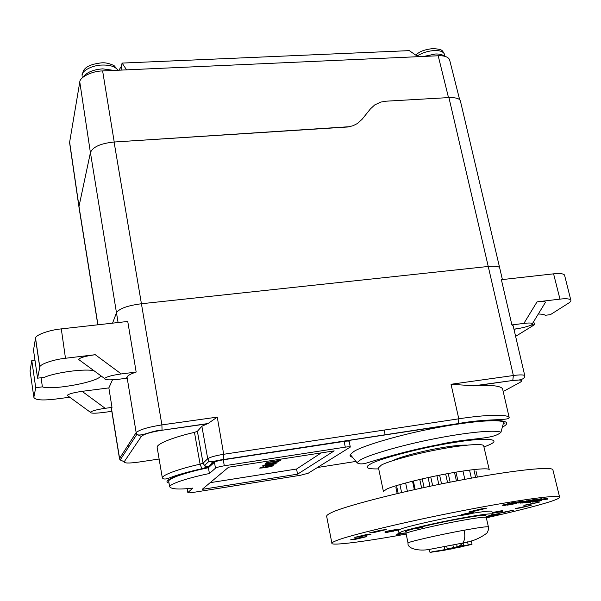 <?xml version="1.0" encoding="UTF-8"?>
<svg xmlns="http://www.w3.org/2000/svg" width="601" height="601" viewBox="0 0 601 601"><rect width="100%" height="100%" fill="white"/><g stroke="black" fill="none" stroke-linecap="round" stroke-linejoin="round"><path stroke-width="0.9" d="M524.823 376.256L524.771 375.685C523.802 374.701 519.993 374.648 513.359 375.52L488.245 266.461C495.374 265.89 499.198 266.378 499.701 267.918L499.837 268.557M502.398 279.563L499.694 267.926C499.198 266.378 495.382 265.89 488.245 266.461L141.318 303.76C127.442 305.608 119.156 308.613 116.474 312.775L112.552 323.158M90.428 152.601L116.474 312.775C119.163 308.613 127.442 305.608 141.318 303.76L488.245 266.461L448.924 97.58L386.03 101.193L380.749 102.087L374.731 104.912L370.464 108.856L362.095 119.276L357.46 123.49L353.065 125.714L348.032 126.969L114.085 142.024C100.63 143.399 92.742 146.922 90.428 152.601L78.986 206.459L79.092 207.886M448.924 97.58C455.889 97.475 459.712 98.602 460.404 100.953L460.621 101.907M118.081 322.542L116.481 312.775L112.56 323.158M68.424 396.254L67.222 395.383C68.709 393.918 73.675 392.566 82.112 391.341L105.183 408.312L111.996 407.395L111.486 409.341M161.947 430.263L208.021 423.532L217.261 417.117L223.692 454.273C215.443 455.656 210.117 457.143 207.721 458.728L201.868 426.267L207.187 423.84L161.947 430.263C150.776 432.051 143.917 434.102 141.355 436.409L124.227 461.748L120.185 459.953L119.576 458.39L119.704 459.247M119.862 459.352L120.418 459.592M124.227 461.748C124.084 463.296 128.764 463.424 138.26 462.146L138.08 462.177M201.868 426.267L197.391 431.3L194.469 432.389C177.235 436.221 157.725 442.967 157.094 447.076L157.304 448.331M502.842 390.034L502.534 388.682C500.197 385.752 490.949 384.813 474.798 385.865L451.035 384.272L458.796 418.814L223.692 454.273L223.737 459.262L214.497 461.185C212.093 461.959 210.282 461.974 209.065 461.237L207.721 458.728L203.063 463.168L200.095 464.182C182.779 467.954 163.044 474.279 162.3 477.772C163.307 479.508 166.026 479.418 170.466 477.502C177.904 474.73 188.383 471.793 201.891 468.682L202.191 468.848C181.329 473.227 160.144 481.191 169.031 483.091M503.187 391.529L520.098 382.341C523.591 380.095 521.067 379.486 512.533 380.508L474.798 385.865M345.297 447.152L344.133 441.397L223.256 459.81C218.726 460.569 215.789 461.38 214.444 462.244L208.427 467.721C191.854 470.989 169.399 477.54 168.701 481.048L169.61 486.675C171.18 489.214 178.94 489.68 192.898 488.08L187.843 492.58C188.075 492.978 189.893 492.918 193.312 492.399L300.357 475.293L308.17 473.257L350.315 447.061C349.947 446.678 348.279 446.708 345.297 447.152L224.301 465.783C219.763 466.549 216.818 467.353 215.474 468.194L209.418 473.528C192.823 476.803 170.331 483.287 169.61 486.675M344.133 441.397C347.115 440.961 348.783 440.939 349.151 441.344L350.315 447.061M352.524 457.286C350.413 456.655 349.662 455.746 350.27 454.574L353.809 451.531C361.629 446.197 397.915 435.169 433.772 428.28C466.361 421.872 496.869 418.844 503.758 421.985L500.979 432.202C494.428 429.55 465.88 432.57 435.44 438.565C401.949 445.01 367.91 455.1 360.405 459.908L356.986 462.642C358.399 463.957 361.118 464.227 365.138 463.461C377.728 459.622 406.779 450.607 438.031 444.793C469.133 437.505 493.151 439.894 500.979 432.202M208.427 467.721L209.418 473.528M228.59 467.21L202.169 489.372L297.548 474.166L334.186 450.893L228.59 467.21M210.155 482.671L296.563 469.02L321.265 452.884M297.548 474.166L296.563 469.02M280.659 460.261L267.144 462.349L265.462 463.769L276.047 462.447L280.659 460.261M270.608 463.957L265.762 464.558L262.449 466.008L273.004 464.633L276.212 463.281L270.608 463.957M263.621 466.789L259.632 468.104L264.237 467.796L271.066 466.504L273.26 465.407L267.903 465.933L264.786 466.917L264.402 467.36L265.131 467.473L262.953 467.773L261.014 467.736L263.591 466.616M268.467 462.387L278.511 460.832L275.897 462.229L269.413 463.356L267.25 463.454L268.422 462.154M263.982 465.535L266.979 464.483L269.068 464.43L265.236 465.767L264.004 465.692L263.899 465.091M274.74 463.709L269.947 464.761L272.877 463.604L274.74 463.709M268.271 466.939L265.875 467.09L266.739 466.459L271.87 465.775L268.271 466.939M278.954 461.478L278.774 460.546M278.316 461.778L278.18 461.065M277.467 462.064L277.384 461.643M266.634 463.904L266.446 462.868M265.762 463.882L265.68 463.439M267.235 463.296L267.069 462.409M267.25 463.454L267.054 462.417M275.874 463.687L275.784 463.183M275.243 463.98L275.093 463.146M269.624 465.159L269.406 463.987M268.978 465.144L268.902 464.716M263.621 466.136L263.456 465.242M262.968 466.121L262.862 465.535M264.004 465.692L263.892 465.099M269.068 464.43L268.993 464.025M269.939 464.611L269.834 464.025M269.947 464.761L269.811 464.017M261.014 467.736L260.939 467.3M265.131 467.473L265.011 466.812M272.862 465.85L272.756 465.287M272.245 466.136L272.088 465.309M261.074 468.179L260.917 467.308M260.15 468.209L260.045 467.661M271.87 465.775L271.787 465.324M265.792 466.985L265.71 466.534M197.391 431.3L203.063 463.168L205.572 467.09C205.7 467.503 204.475 468.029 201.891 468.682L200.095 464.182L194.469 432.389M208.021 423.532L207.187 423.84M217.261 417.117L161.902 424.892C147.884 427.153 139.304 429.738 136.164 432.645L119.576 458.39L111.47 408.455M136.164 372.064L121.259 373.935C111.996 375.257 106.43 376.774 104.559 378.487C104.642 380.012 109.405 380.268 118.848 379.246L126.375 378.292L127.021 376.977C127.878 375.407 130.928 373.769 136.164 372.064L127.75 321.46L61.294 328.89C49.53 329.949 35.542 334.93 35.542 338.07L33.506 350.18L37.593 378.179L44.451 377.33C51.926 373.612 80.587 368.451 93.779 370.584M111.996 407.395L108.856 387.9L112.485 379.824M37.593 378.179L39.786 367.038C39.824 364.191 53.782 359.428 65.479 358.264L95.258 354.703C85.86 355.995 80.279 357.557 78.513 359.39L80.249 360.66M34.963 360.157L31.785 360.54L30.05 370.922L33.851 397.253C34.738 399.958 41.574 400.619 54.353 399.229L69.761 397.231M100.652 375.617C100.863 381.545 51.829 390.635 42.37 386.864L35.722 387.705L33.851 397.253M108.856 387.9L82.112 391.341M105.183 408.312C96.881 409.551 91.93 410.866 90.345 412.241C90.526 413.413 94.785 413.503 103.132 412.511L111.809 411.339M31.785 360.54L35.722 387.705M41.123 377.744L42.37 386.864M513.254 326.208L511.894 324.916L523.884 323.406L537.039 301.867L559.974 299.125C565.789 298.427 569.387 298.705 570.77 299.952C571.25 300.876 570.477 301.965 568.456 303.212L550.388 314.654L545.205 315.3C544.483 314.526 542.185 314.098 538.293 314.022M564.7 275.716L564.512 274.965C563.084 273.56 559.441 273.185 553.581 273.838L501.377 279.683L511.894 324.916M513.134 325.689L524.771 375.685C524.868 378.946 520.879 380.478 512.803 380.298L513.359 375.52L451.035 384.272M513.938 329.138L515.23 328.98C523.794 327.973 534.582 324.585 532.494 323.533C531.344 322.88 528.482 322.842 523.884 323.406M537.039 301.867C541.621 301.334 544.453 301.424 545.543 302.153L544.769 303.415M513.99 329.356L516.86 328.755M530.878 325.179L534.499 324.72L515.62 336.365M533.726 321.512L534.499 324.72M467.112 445.131C459.277 444.898 447.039 446.46 430.399 449.826C411.835 453.838 399.485 457.361 393.355 460.404L393.114 460.531M127.622 446.588L128.509 447.189M129.718 445.326L127.682 446.468M122.093 63.09L409.289 50.634L418.033 56.682L126.586 69.851L122.093 63.09L121.334 66.32L118.938 70.197M78.934 206.797L69.573 142.527L79.79 82.006C79.715 77.123 92.261 70.978 102.628 70.933L126.586 69.851M113.657 142.054L349.684 126.683M448.504 97.602L438.189 55.765L418.033 56.682M438.189 55.765C444.109 55.517 447.888 56.764 449.518 59.522L449.766 60.483M90.473 152.421L78.956 206.601M414.344 489.65L412.526 481.198M457.879 480.672L455.964 472.153M450.157 482.167L448.218 473.52M447.587 482.671L445.649 473.994M441.547 483.88L439.616 475.158M438.828 484.436L436.904 475.707M432.66 485.713L430.744 476.991M429.978 486.277L428.07 477.57M424.096 487.524L422.218 478.877M421.632 488.057L419.761 479.448M489.184 469.524C487.591 467.548 466.459 469.974 444.282 474.257C419.761 478.854 392.581 486.059 386.443 489.199L383.423 491.528L378.472 467.781L381.395 465.069C387.412 461.515 414.352 453.935 438.753 449.42C460.817 445.191 481.927 443.17 483.632 445.642L489.282 469.869M483.737 446.115L483.632 445.642M326.636 516.206C326.696 515.282 328.296 514.095 331.451 512.645C341.992 507.004 398.516 492.061 453.439 481.529C503.12 471.8 548.165 466.113 552.785 469.426L559.531 496.772C555.189 494.683 510.091 501.354 460.088 511.181C404.826 521.886 347.709 535.807 336.906 540.427C333.683 541.644 332.015 542.575 331.91 543.236L326.636 516.206M553.048 470.493L552.785 469.426M486.329 517.844C514.05 511.616 534.206 506.56 546.805 502.699C556.338 499.829 560.583 497.853 559.531 496.772M406.156 534.064C368.533 541.02 330.43 546.234 331.91 543.236M491.903 511.481L491.858 511.293C490.649 510.73 484.293 511.383 472.784 513.231M461.335 515.215C439.571 519.069 407.185 526.476 401.31 528.85L398.44 530.352L399.011 533.057L401.889 531.585C407.583 529.489 431.788 523.772 453.319 519.647C472.807 515.846 491.333 513.074 492.482 514.005C492.73 514.381 491.333 515.042 488.29 515.989L486.021 516.672M528.302 504.757L539.998 501.933L523.839 505.313L528.302 504.757M519.94 507.98L531.276 505.253L515.538 508.536L519.94 507.98M502.969 512.676L513.938 510.054L498.567 513.239L502.969 512.676M474.234 511.248L486.292 508.303L481.228 508.912L469.133 511.857L474.234 511.248M375.189 532.223L386.278 529.556L380.666 530.225L369.54 532.899L375.189 532.223M360.39 536.678L371.125 534.116L365.543 534.792L354.778 537.362L360.39 536.678M356.13 539.157L366.557 536.678L361.088 537.354L350.631 539.841L356.13 539.157M492.317 513.277L502.105 511.519L502.812 511.293L502.654 510.632L499.544 511.098L499.694 511.759L500.776 511.661L492.294 513.186M499.566 511.188L492.144 512.525M398.801 529.879L398.253 529.15L388.847 530.826L384.948 531.923L385.091 532.606L385.97 532.584L398.681 529.969L385.091 532.606M473.378 512.713L473.22 512.007L471.605 512.292L461.936 514.516L461.237 514.756L461.395 515.463L472.085 513.547L470.132 513.787L473.378 512.713L471.77 512.999L461.395 515.463M398.448 533.891L397.757 533.966M398.042 533.943L398.178 534.582L397.749 533.928L396.698 534.139L396.833 534.777L397.419 534.77L405.735 532.892M399.642 533.282L398.395 533.65L398.531 534.289L403.376 533.508L398.178 534.582M499.604 514.283L499.198 513.645L494.668 514.328L490.303 515.365L490.686 516.071L499.566 514.351L490.424 516.064M486.254 517.506L489.672 516.725L489.522 516.094L488.072 516.244M511.849 504.186L523.17 501.587L522.998 500.866L514.666 502.661M521.052 501.159L521.225 501.88L509.07 504.735L514.711 502.864L514.546 502.135L502.639 505.08L502.804 505.802L504.111 505.606L511.924 503.533L507.154 505.14L508.882 504.878L519.737 502.353L511.902 504.419M535.296 500.122L526.694 501.55L521.052 502.977L522.637 503.007L534.191 500.505L535.296 500.122L535.123 499.416L522.307 501.873M537.407 500.625L535.288 501.016M547.639 499.138L544.927 499.176L532.704 502.151L539.247 501.039L541.854 500.295L539.3 500.513L543.89 499.491L547.639 499.138L547.466 498.447L542.064 499.078M542.14 499.408L541.531 498.695L536.107 499.589L536.28 500.302L540.337 499.844L526.288 502.594L530.645 502.226L528.625 502.196L542.064 499.499L536.28 500.302M536.205 499.979L535.198 500.167M406.081 532.862C401.566 533.395 399.207 533.455 399.011 533.057M406.531 531.945L405.66 531.735C402.174 531.111 436.551 522.893 461.44 518.513C475.684 515.966 483.797 514.937 485.773 515.41L485.338 515.921M395.916 487.599L397.178 493.571L395.961 487.734M398.155 493.346L396.743 486.66M401.611 492.542L400.026 485.112M407.388 491.212L405.675 483.174M415.178 489.469L413.345 480.995M456.429 480.95L454.506 472.401M464.836 479.358L462.98 471.161M471.372 478.163L469.629 470.523M475.631 477.397L474.039 470.463M477.374 477.089L475.969 470.981M501.58 510.73L501.73 511.391L499.694 511.759M502.812 511.293L501.73 511.391M470.801 513.322L463.98 514.892L470.801 513.322M397.629 529.226L397.779 529.917M398.253 529.15L398.395 529.834M398.501 529.158L398.643 529.842M393.512 530.826L393.602 531.239M385.339 531.735L385.481 532.426M385.526 531.667L385.669 532.358M386.458 531.382L386.601 532.073M387.382 531.156L387.525 531.84M388.847 530.826L388.99 531.509M390.034 530.593L390.177 531.284M390.575 530.495L390.718 531.186M391.567 530.33L391.709 531.021M392.19 530.255L392.333 530.946M392.618 530.247L392.769 530.931M393.64 529.977L393.79 530.668M394.647 529.766L394.797 530.45M395.834 529.534L395.976 530.225M396.915 529.338L397.058 530.029M461.936 514.516L462.101 515.23M471.605 512.292L471.77 512.999M472.717 512.931L472.799 513.314M398.636 533.545L398.583 534.529M399.222 533.38L399.357 534.019L398.771 534.184M400.191 533.312L400.296 533.801L399.357 534.019M401.235 533.297L400.296 533.801M402.505 533.222L401.295 533.583M403.519 533.14L402.527 533.335M396.878 534.071L396.833 534.777M397.885 534.567L397.006 534.71M399.763 534.004L404.683 533.072L399.763 534.004M490.303 515.365L490.454 516.004M490.807 515.207L490.957 515.846M491.558 515.012L491.708 515.658M492.429 514.809L492.58 515.448M493.429 514.584L493.579 515.222M494.668 514.328L494.818 514.967M495.682 514.133L495.833 514.779M496.644 513.975L496.794 514.614M497.673 513.817L497.823 514.464M498.522 513.712L498.672 514.351M499.198 513.645L499.348 514.283M496.148 514.989L495.419 515.282M496.787 514.832L496.186 515.125M495.367 515.177L496.824 514.989M498.244 514.516L497.868 514.734M497.801 514.561L498.274 514.629M492.046 515.801L496.599 514.749L492.009 515.65M487.231 516.77L488.14 516.559L487.231 516.77M486.201 517.296L488.26 516.988L486.239 517.453M489.672 516.725L486.096 517.236M487.509 516.229L487.599 516.62M488.027 516.071L488.14 516.559M486.284 516.597L486.389 517.055M512.578 502.436L512.751 503.157L502.804 505.802M514.711 502.864L512.751 503.157M523.17 501.587L521.225 501.88M522.427 502.383L518.633 503.037L522.427 502.383L522.292 501.82M533.095 500.475L522.494 502.804L533.095 500.475M532.14 499.694L532.313 500.415M533.192 499.544L533.365 500.257M534.469 499.393L534.635 500.107M535.003 499.363L535.175 500.077M520.586 502.767L520.676 503.15M522.69 501.767L522.862 502.481M526.529 500.836L526.694 501.55M527.971 500.505L528.144 501.226M529.316 500.22L529.489 500.933M530.983 499.897L531.156 500.61M524.958 502.09L525.056 502.504M525.928 501.858L526.04 502.323M527.002 501.602L527.115 502.098M528.174 501.324L528.294 501.835M537.332 499.326L537.504 500.032M538.917 499.033L539.082 499.739M539.946 498.868L540.119 499.574M541.058 498.732L541.231 499.439M541.531 498.695L541.704 499.401M544.754 498.477L544.927 499.176M532.433 501.504L532.576 502.09M532.899 501.414L533.019 501.91M533.808 501.249L533.906 501.662M535.281 500.986L535.378 501.399M535.874 500.926L536.039 501.617M536.888 500.731L537.054 501.429M537.895 500.828L537.993 501.234M437.723 551.335L445.003 549.968L430.008 552.424L433.509 551.463L441.277 550.366L463.634 545.272L460.419 546.512L472.04 544.221L468.284 545.227L442.674 550.599M447.422 549.652L447.332 549.231M447.294 549.051L446.731 546.474M430.008 552.424L429.354 549.397M444.913 549.554L444.342 546.94M450.622 549.156L453.642 548.337L452.959 545.22M460.854 546.985L453.642 548.337M464.565 545.986L457.301 547.353L456.655 544.431M460.419 546.512L457.301 547.353M451.667 548.157L441.277 550.366M463.634 545.272L463.116 542.973M472.04 544.221L471.282 540.862M468.284 545.227L467.533 541.877M97.94 324.795L78.986 206.459M114.085 142.024L161.902 424.892L162.045 430.053C151.61 430.617 140.754 436.98 136.848 434.395L136.164 432.645L127.021 376.977M136.848 434.388L120.185 459.953L119.479 458.593L111.38 408.703M138.26 462.146L159.122 459.029M317.471 467.51L355.965 461.418M502.353 427.153C516.567 419.941 494.232 417.958 458.09 423.825L223.572 459.525C218.073 460.449 214.512 461.433 212.889 462.477L208.126 466.842L202.191 468.84M187.294 488.59L187.933 492.452M214.444 462.244L215.474 468.194M223.256 459.81L224.301 465.783M208.126 466.842L204.37 465.625L209.065 461.237L212.889 462.477M141.355 436.409L136.848 434.395M65.479 358.264L61.294 328.89M121.259 373.935L95.258 354.703M39.734 367.256L35.489 338.31M512.533 380.508L473.04 385.94M503.277 423.75L504.817 422.901M502.534 388.682L509.182 417.515C507.387 413.916 484.489 414.81 458.796 418.814L458.413 423.555L223.572 459.525M553.581 273.838L559.974 299.125M458.09 423.825L458.413 423.555C487.974 418.108 508.927 421.008 509.182 417.515M483.948 447.024L488.297 445.228C503.398 439.038 487.005 437.055 455.092 442.328C424.839 446.806 378.345 458.863 370.441 464.07C364.071 467.578 366.82 469.178 378.705 468.878M121.334 66.32L121.958 70.062M114.22 142.016L102.628 70.933M78.994 206.413L69.618 142.084M90.413 152.662L79.79 82.006M423.96 56.411L435.214 54.015C439.369 53.805 442.441 54.541 444.409 56.216M444.552 54.789L444.342 53.932C442.914 51.468 439.586 50.341 434.373 50.559C428.318 50.882 422.548 52.693 417.056 56.006M83.329 76.966C86.814 72.278 93.283 69.573 102.733 68.86L114.025 70.422M117.969 70.242C115.347 66.576 110.066 64.848 102.117 65.058C92.479 65.066 81.248 71.061 82.097 75.433L83.396 70.617C84.786 69.183 86.326 64.698 101.269 62.872M82.314 76.845L82.45 77.709M422.533 527.58L413.623 528.835M464.077 530.24C465.339 535.559 464.934 539.826 462.845 543.034C471.935 541.666 479.981 538.338 486.975 533.049C488.545 530.12 489.019 528.039 488.388 526.807L486.201 517.288C484.233 516.837 476.12 517.889 461.876 520.443C436.972 524.846 402.58 533.019 406.058 533.605L408.064 543.086C404.616 542.711 439.136 534.732 464.077 530.24C478.336 527.64 486.442 526.491 488.388 526.807L488.41 526.934M408.064 543.086C406.922 548.683 419.01 551.448 429.572 549.374L462.845 543.034L459.247 546.144M460.396 100.953L499.694 267.911M97.82 324.81L78.926 206.879M187.843 492.58L187.181 488.598M162.3 477.772L157.094 447.076M39.786 367.038L35.542 338.07M90.345 412.241L67.222 395.383M104.559 378.487L78.513 359.383M545.543 302.153L532.494 323.533M564.512 274.965L570.77 299.952M350.27 454.574L356.986 462.642M459.712 99.924L449.518 59.522M384.159 430.068L385.188 434.921M462.823 445.611L462.71 445.108M397.058 458.773L397.163 459.277M468.555 440.443L468.382 439.684M433.141 48.576C443.763 49.462 441.938 50.679 444.342 53.932L444.935 56.344M415.622 55.014C418.972 52.572 421.226 50.071 432.652 48.598M101.464 62.857C105.198 62.466 109.412 63.398 114.107 65.644L118.006 70.242M491.858 511.293L492.482 514.005M397.178 493.571L395.931 487.674"/></g></svg>
